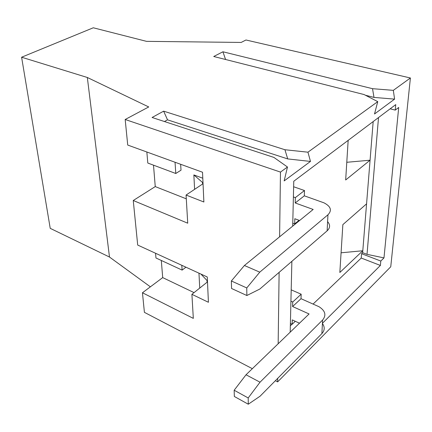 <?xml version="1.0" encoding="UTF-8"?>
<svg xmlns="http://www.w3.org/2000/svg" width="432" height="432" viewBox="0 0 432 432"><rect width="100%" height="100%" fill="white"/><g stroke="black" fill="none" stroke-linecap="round" stroke-linejoin="round"><path stroke-width="0.65" d="M367.027 254.351L383.983 257.899L380.803 261.052L361.579 253.692L362.642 252.682L367.027 254.351L378.513 117.563M348.165 140.368L345.67 179.982L370.073 160.207L366.568 203.85L342.857 224.629L339.838 272.479L362.799 250.749L341.08 252.796M252.342 368.68L144.407 312.352L142.452 292.766L193.32 318.384L191.905 294.322L208.418 302.276L207.268 276.982L137.7 245.063L133.256 200.507L155.255 186.592L153.5 165.164M275.378 380.705L277.646 381.888L277.695 378.362M278.159 343.78L279.121 272.36M279.601 236.817L280.471 172.093L287.48 167.017L273.904 157.421L152.086 117.482L163.647 111.159L284.931 149.737L307.951 152.188L377.746 101.633L364.095 94.554L213.727 56.495L222.928 51.781L372.524 88.684L393.325 90.353L410.4 77.981L245.965 39.992L241.18 42.439L146.524 41.353L93.285 27.783L21.6 57.218L87.329 77.485L148.732 106.952L125.177 119.497L280.471 172.093M133.256 200.507L187.726 223.198L186.073 195.048L203.872 201.998L202.522 172.233L127.726 145.055L125.177 119.497M181.802 265.297L182.115 270.103L155.963 257.985L155.558 253.26M185.944 267.197L182.115 270.103M191.905 294.322L207.49 281.891M194.044 292.615L162.702 277.603L161.303 260.458M142.452 292.766L162.702 277.603M198.963 273.17L199.741 288.074M21.6 57.218L50.225 228.35L109.485 257.04L87.329 77.485M109.485 257.04L150.379 286.832M383.983 257.899L398.704 107.471L395.226 110.117L395.755 104.603L293.76 181.246L292.702 226.141M291.87 261.333L290.191 332.17M322.423 323.298L380.387 265.448L380.803 261.052M277.646 381.888L390.749 266.771L410.4 77.981M393.325 90.353L394.583 99.128L373.999 97.411L372.524 88.684M377.746 101.633L374.512 113.989L394.583 99.128M307.951 152.188L310.473 161.428L284.159 180.916L287.48 167.017M361.579 253.692L361.233 258.05L313.124 304.025M292.01 324.205L290.342 325.798M366.568 203.85L362.642 252.682M373.178 121.57L370.073 160.207L346.783 162.286M202.792 178.222L193.86 174.922L194.605 189.351M186.295 198.828L155.255 186.592M180.652 164.29L181.019 170.186L175.781 173.497L147.798 163.037L146.848 152.005M175.046 162.248L175.781 173.497M203.04 183.719L186.073 195.048M292.772 223.171L294.683 223.895L294.813 218.727L299.597 220.52M295.207 202.97L304.317 195.82L324 202.84C330.853 206.415 332.17 210.4 327.953 214.785L259.772 272.16L246.764 287.944L246.861 295.515L231.557 288.49L231.363 280.978L244.409 265.502L313.173 209.45L295.207 202.97L295.342 197.629L304.484 190.523L293.63 186.754M293.393 196.933L295.342 197.629M294.683 223.895L299.068 220.325M164.462 121.538L167.513 119.831L163.647 111.159M310.473 161.428L287.717 158.922L167.513 119.831M287.717 158.922L284.931 149.737M225.569 59.492L222.928 51.781M373.999 97.411L365.402 95.229M390.166 108.805L395.226 110.117M380.387 265.448L361.233 258.05M200.923 274.072L207.009 280.508L207.419 280.292M207.09 282.215L207.009 280.508M322.412 323.503C324.961 327.029 324.788 330.388 321.899 333.585L260.059 396.22L248.287 404.217L248.2 397.953L234.171 390.236L246.024 374.776L309.074 313.956L292.599 306.536L292.712 302.017L301.163 294.203L301.023 298.696L319.075 306.747C325.334 310.808 326.506 315.241 322.591 320.047L260.026 382.201L248.2 397.953M290.396 323.455L292.156 324.275L292.264 319.891L299.473 323.217M292.156 324.275L295.283 321.284M292.599 306.536L301.023 298.696M327.602 221.659C330.399 224.829 330.248 227.891 327.132 230.834L259.81 289.057L246.861 295.515M259.772 272.16L244.409 265.502M246.764 287.944L231.363 280.978M304.317 195.82L304.484 190.523M290.925 301.217L292.712 302.017M291.195 289.845L301.163 294.203M260.026 382.201L246.024 374.776M248.287 404.217L234.333 396.468L234.171 390.236M193.86 174.922L202.532 182.488L202.975 182.293M202.603 184.016L202.532 182.488M322.591 320.047L321.899 333.585M327.953 214.785L327.132 230.834"/></g></svg>

